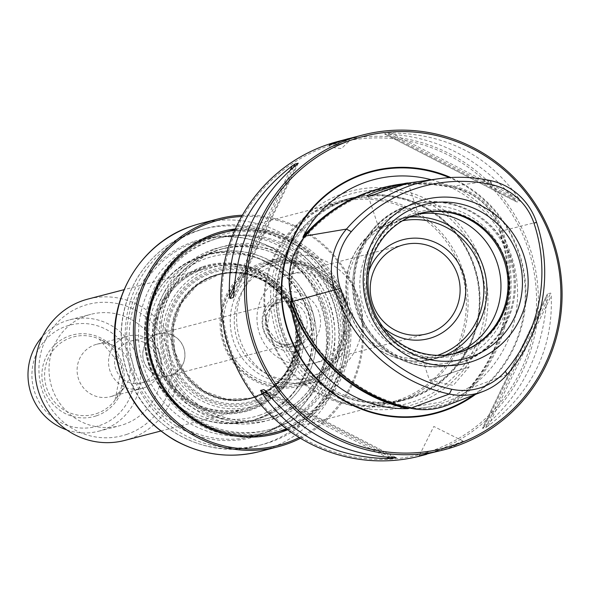 <?xml version="1.0" encoding="UTF-8"?>
<svg xmlns="http://www.w3.org/2000/svg" width="591" height="591" viewBox="0 0 591 591"><rect width="100%" height="100%" fill="white"/><g stroke="black" fill="none" stroke-linecap="round" stroke-linejoin="round"><path stroke-width="0.44" stroke-dasharray="2.96 2.22" d="M210.832 240.448A99.022 96.562 -104.6 0 1 217.133 238.572A99.022 96.562 -104.6 0 1 334.632 306.818A99.022 96.562 -104.6 0 1 273.338 428.349A99.022 96.562 -104.6 0 1 267.043 430.226A99.022 96.562 -104.6 0 1 149.545 361.98A99.022 96.562 -104.6 0 1 210.832 240.448M344.176 193.117A111.256 108.485 -104.6 0 1 485.905 321.482A111.256 108.485 -104.6 0 1 307.785 381.409A111.256 108.485 -104.6 0 1 344.176 193.117M328.47 145.903A161.018 157.014 -104.6 0 1 533.592 331.684A161.018 157.014 -104.6 0 1 275.805 418.421A161.018 157.014 -104.6 0 1 328.47 145.903M460.16 353.943A74.038 72.198 75.4 0 0 484.376 228.628A74.038 72.198 75.4 0 0 365.836 268.513A74.038 72.198 75.4 0 0 460.16 353.943M287.389 275.155A46.024 44.879 -104.6 0 1 290.314 274.283A46.024 44.879 -104.6 0 1 344.922 305.998A46.024 44.879 -104.6 0 1 316.436 362.482A46.024 44.879 -104.6 0 1 313.511 363.354A46.024 44.879 -104.6 0 1 258.902 331.64A46.024 44.879 -104.6 0 1 287.389 275.155M419.802 213.462A72.25 70.455 75.4 0 0 419.248 213.602A72.25 70.455 75.4 0 0 369.272 301.277A72.25 70.455 75.4 0 0 455.661 353.44A72.25 70.455 75.4 0 0 456.215 353.292M368.821 271.306A51.107 49.843 75.4 0 0 383.5 327.658M429.96 380.05L469.114 366.952L429.96 380.05M416.308 214.503A72.25 70.455 75.4 0 0 412.2 215.442A72.25 70.455 75.4 0 0 362.224 303.117A72.25 70.455 75.4 0 0 448.613 355.28A72.25 70.455 75.4 0 0 452.662 354.09M436.106 358.515L442.157 356.476L462.487 347.035L448.067 355.25L443.331 356.632L422.861 360.244L436.106 358.515A72.25 70.455 75.4 0 1 434.562 358.936L434.629 358.914M396.598 219.52L398.142 219.098A72.25 70.455 75.4 0 0 396.598 219.52L390.548 221.559L379.09 228.658L406.926 216.831L418.731 215.501L396.598 219.52M390.917 221.411L390.548 221.559A72.25 70.455 75.4 0 0 349.311 310.703A72.25 70.455 75.4 0 0 434.562 358.936C398.349 369.249 357.718 344.656 348.505 308.236C340.608 267.878 354.748 238.941 390.924 221.411M369.286 196.301L408.085 183.498L377.169 193.501M367.942 196.448L368.429 196.692L379.06 228.673M408.204 183.262L418.731 215.501M446.885 405.404A66.923 65.261 75.4 0 0 472.401 387.423A160.331 156.349 75.4 0 0 502.675 230.749A66.923 65.261 75.4 0 0 453.452 186.165A160.331 156.349 75.4 0 0 399.664 184.289M507.093 374.591L472.401 387.423L471.515 386.854A159.4 155.44 75.4 0 0 501.611 231.096A65.993 64.353 75.4 0 0 453.075 187.133A159.4 155.44 75.4 0 0 399.597 185.264A159.4 155.44 75.4 0 0 305.732 236.703A65.993 64.353 75.4 0 0 293.269 301.188A159.4 155.44 75.4 0 0 410.509 407.376A65.993 64.353 75.4 0 0 446.36 404.584A65.993 64.353 75.4 0 0 471.515 386.854L469.106 388.124A66.236 64.596 75.4 0 0 469.594 387.563A159.644 155.677 75.4 0 0 499.742 231.561A66.236 64.596 75.4 0 0 499.498 230.852L499.831 231.539L500.392 231.399L498.442 225.134C490.825 207.197 477.506 195.133 458.476 188.935L451.738 187.598A66.236 64.596 75.4 0 0 451.022 187.436A159.644 155.677 75.4 0 0 397.462 185.567A159.644 155.677 75.4 0 0 340.83 205.653M469.106 388.124L470.052 387.718A160.161 156.179 75.4 0 0 500.2 231.716A116.553 113.657 -104.6 0 1 470.052 387.718M500.2 231.716L499.498 230.852M500.082 231.982L500.392 231.399L502.675 230.749L536.539 222.246M408.47 408.122L415.998 408.736L446.042 404.702L466.225 391.84L469.771 387.822M451.738 187.598L450.726 186.904A160.161 156.179 75.4 0 0 371.576 191.056M431.364 179.767A116.553 113.657 -104.6 0 1 450.726 186.904M490.567 180.61L453.452 186.165L453.075 187.133L451.014 187.111M304.239 236.954L300.782 241.992L289.56 287.677M475.541 394.36A125.218 122.108 75.4 0 0 525.111 279.299A125.218 122.108 75.4 0 0 450.711 177.536M330.317 147.211L349.65 140.739L330.317 147.211M518.957 198.731L520.124 201.139L516.866 201.982L384.534 133.921L516.756 201.959L514.739 199.824C479.116 158.24 436.476 136.307 386.81 134.024L384.534 133.921L387.792 133.071L391.028 132.931C446.36 133.736 489.001 155.669 518.957 198.731L391.028 132.931M488.432 425.742L485.743 427.522L482.485 428.372L547.451 293.919L482.455 428.349L484.214 426.835C522.385 394.574 543.321 351.253 547.022 296.867L547.451 293.919L550.709 293.07L551.24 295.766C553.206 348.675 532.269 392.003 488.432 425.742L551.24 295.766M426.643 454.324L436.335 451.406L463.181 441.189C463.403 442.016 458.003 444.498 446.981 448.635L435.995 451.886M338.65 141.264A162.562 158.521 -104.6 0 1 531.545 253.303A162.562 158.521 -104.6 0 1 430.928 452.817A162.562 158.521 -104.6 0 1 420.585 455.897M273.522 432.871A103.218 100.647 75.4 0 0 280.082 430.913A103.218 100.647 75.4 0 0 343.969 304.239A103.218 100.647 75.4 0 0 221.499 233.105M209.583 237.035A103.218 100.647 75.4 0 0 150.107 358.353A103.218 100.647 75.4 0 0 261.2 435.249M279.262 429.531A101.667 99.14 75.4 0 0 312.521 257.462A101.667 99.14 75.4 0 0 149.745 312.225A101.667 99.14 75.4 0 0 279.262 429.531M398.105 400.181A103.218 100.647 75.4 0 0 461.992 273.5A103.218 100.647 75.4 0 0 339.522 202.366A103.218 100.647 75.4 0 0 268.129 327.613A103.218 100.647 75.4 0 0 391.545 402.139A103.218 100.647 75.4 0 0 398.105 400.181M398.991 401.282A104.504 101.911 75.4 0 0 463.676 273.02A104.504 101.911 75.4 0 0 339.67 200.992A104.504 101.911 75.4 0 0 267.391 327.813A104.504 101.911 75.4 0 0 392.35 403.261A104.504 101.911 75.4 0 0 398.991 401.282M410.944 398.164A104.504 101.911 -104.6 0 1 404.296 400.144A104.504 101.911 -104.6 0 1 280.297 328.123A104.504 101.911 -104.6 0 1 344.981 199.861A104.504 101.911 -104.6 0 1 351.623 197.882A104.504 101.911 -104.6 0 1 475.629 269.902A104.504 101.911 -104.6 0 1 410.944 398.164M319.982 380.619A64.508 62.905 75.4 0 0 359.912 301.447A64.508 62.905 75.4 0 0 283.362 256.989A64.508 62.905 75.4 0 0 238.749 335.267A64.508 62.905 75.4 0 0 315.882 381.845A64.508 62.905 75.4 0 0 319.982 380.619M303.382 384.94A64.508 62.905 75.4 0 0 343.312 305.769A64.508 62.905 75.4 0 0 266.77 261.311A64.508 62.905 75.4 0 0 222.15 339.589A64.508 62.905 75.4 0 0 299.282 386.167A64.508 62.905 75.4 0 0 303.382 384.94M302.939 383.596A63.089 61.523 75.4 0 0 342.182 306.832A63.089 61.523 75.4 0 0 268.44 262.36A63.089 61.523 75.4 0 0 263.113 263.882A63.089 61.523 75.4 0 0 224.262 341.975A63.089 61.523 75.4 0 0 300.235 384.438A63.089 61.523 75.4 0 0 302.939 383.596M262.818 263.948A63.097 61.53 -104.6 0 1 268.144 262.426A63.097 61.53 -104.6 0 1 342.278 308.31A63.097 61.53 -104.6 0 1 299.94 384.519A63.097 61.53 -104.6 0 1 223.967 342.056A63.097 61.53 -104.6 0 1 262.818 263.948M309.765 377.014A58.435 56.98 75.4 0 0 328.877 278.117A58.435 56.98 75.4 0 0 235.329 309.595A58.435 56.98 75.4 0 0 309.765 377.014M309.603 380.131A61.412 59.89 75.4 0 0 347.611 304.757A61.412 59.89 75.4 0 0 274.741 262.434A61.412 59.89 75.4 0 0 232.263 336.959A61.412 59.89 75.4 0 0 305.695 381.298A61.412 59.89 75.4 0 0 309.603 380.131M302.74 381.919A61.412 59.89 75.4 0 0 340.756 306.544A61.412 59.89 75.4 0 0 267.886 264.221A61.412 59.89 75.4 0 0 263.978 265.381A61.412 59.89 75.4 0 0 225.969 340.756A61.412 59.89 75.4 0 0 298.839 383.079A61.412 59.89 75.4 0 0 302.74 381.919M293.01 343.349A21.549 21.01 75.4 0 0 306.345 316.909A21.549 21.01 75.4 0 0 280.777 302.06A21.549 21.01 75.4 0 0 265.876 328.204A21.549 21.01 75.4 0 0 291.636 343.763A21.549 21.01 75.4 0 0 293.01 343.349M294.717 346.23A24.77 24.157 75.4 0 0 310.046 315.83A24.77 24.157 75.4 0 0 280.659 298.758A24.77 24.157 75.4 0 0 263.52 328.818A24.77 24.157 75.4 0 0 293.143 346.703A24.77 24.157 75.4 0 0 294.717 346.23M170.659 375.211A21.549 21.01 75.4 0 0 183.993 348.771A21.549 21.01 75.4 0 0 158.432 333.922A21.549 21.01 75.4 0 0 143.524 360.067A21.549 21.01 75.4 0 0 169.292 375.625A21.549 21.01 75.4 0 0 170.659 375.211M143.532 387.999A27.097 26.418 75.4 0 0 160.301 354.748A27.097 26.418 75.4 0 0 128.151 336.072A27.097 26.418 75.4 0 0 109.416 368.947A27.097 26.418 75.4 0 0 141.81 388.509A27.097 26.418 75.4 0 0 143.532 387.999M112.113 396.177A27.097 26.418 75.4 0 0 124.738 386.957A27.097 26.418 75.4 0 0 114.011 345.757A27.097 26.418 75.4 0 0 96.732 344.257A27.097 26.418 75.4 0 0 77.99 377.132A27.097 26.418 75.4 0 0 110.384 396.694A27.097 26.418 75.4 0 0 112.113 396.177M157.036 334.262A21.616 21.077 -104.6 0 1 158.41 333.856A21.616 21.077 -104.6 0 1 184.259 349.458A21.616 21.077 -104.6 0 1 169.307 375.684A21.616 21.077 -104.6 0 1 143.665 360.791A21.616 21.077 -104.6 0 1 157.036 334.262M142.512 382.613A21.616 21.077 75.4 0 0 155.884 356.085A21.616 21.077 75.4 0 0 130.242 341.192A21.616 21.077 75.4 0 0 128.868 341.598A21.616 21.077 75.4 0 0 115.489 368.127A21.616 21.077 75.4 0 0 141.138 383.02A21.616 21.077 75.4 0 0 142.512 382.613M299.231 437.532A116.501 113.612 75.4 0 0 358.671 304.04A116.501 113.612 75.4 0 0 241.667 216.491M287.669 429.746A104.637 102.036 75.4 0 0 347.471 306.958A104.637 102.036 75.4 0 0 235.373 228.931M300.472 438.286A117.794 114.868 75.4 0 0 359.609 303.796A117.794 114.868 75.4 0 0 242.384 215.227M202.735 266.704A75.604 73.727 -104.6 0 1 299.053 353.935A75.604 73.727 -104.6 0 1 178.009 394.662A75.604 73.727 -104.6 0 1 202.735 266.704M276.293 432.147A103.344 100.773 75.4 0 0 278.029 431.585A103.344 100.773 75.4 0 0 342.691 307.231A103.344 100.773 75.4 0 0 224.27 232.381M220.886 233.142A103.344 100.773 75.4 0 0 219.364 233.526A103.344 100.773 75.4 0 0 147.883 358.929A103.344 100.773 75.4 0 0 271.454 433.543A103.344 100.773 75.4 0 0 272.968 433.137M275.738 427.729A99.022 96.562 75.4 0 0 337.025 306.19A99.022 96.562 75.4 0 0 219.527 237.944A99.022 96.562 75.4 0 0 151.037 358.109A99.022 96.562 75.4 0 0 269.437 429.605A99.022 96.562 75.4 0 0 275.738 427.729M279.336 431.356A103.344 100.773 75.4 0 0 281.065 430.795A103.344 100.773 75.4 0 0 345.735 306.441A103.344 100.773 75.4 0 0 227.313 231.591M203.105 267.324A74.909 73.048 -104.6 0 1 295.988 315.099A74.909 73.048 -104.6 0 1 250.392 409.46A74.909 73.048 -104.6 0 1 157.509 361.692A74.909 73.048 -104.6 0 1 203.105 267.324M124.731 440.421A73.025 71.208 75.4 0 0 129.37 439.039A73.025 71.208 75.4 0 0 174.567 349.414A73.025 71.208 75.4 0 0 87.919 299.083M66.739 429.908A57.541 56.115 75.4 0 0 98.697 431.201A57.541 56.115 75.4 0 0 102.354 430.108A57.541 56.115 75.4 0 0 137.969 359.491A57.541 56.115 75.4 0 0 69.694 319.834A57.541 56.115 75.4 0 0 42.426 336.552M123.379 424.633A57.541 56.115 75.4 0 0 158.994 354.016A57.541 56.115 75.4 0 0 90.719 314.36A57.541 56.115 75.4 0 0 50.915 384.18A57.541 56.115 75.4 0 0 119.722 425.727A57.541 56.115 75.4 0 0 123.379 424.633M126.637 434.429A67.862 66.177 75.4 0 0 148.836 319.568A67.862 66.177 75.4 0 0 40.181 356.129A67.862 66.177 75.4 0 0 126.637 434.429M99.62 425.505A52.385 51.077 75.4 0 0 116.752 336.848A52.385 51.077 75.4 0 0 32.889 365.061A52.385 51.077 75.4 0 0 99.62 425.505M96.399 415.82A42.175 41.126 75.4 0 0 110.192 344.442A42.175 41.126 75.4 0 0 42.67 367.159A42.175 41.126 75.4 0 0 96.399 415.82M256.036 405.256A72.25 70.455 75.4 0 0 279.669 282.971A72.25 70.455 75.4 0 0 163.995 321.888A72.25 70.455 75.4 0 0 256.036 405.256M268.477 431.201A100.559 98.062 -104.6 0 1 143.79 367.063A100.559 98.062 -104.6 0 1 205.003 240.382A100.559 98.062 -104.6 0 1 329.689 304.52A100.559 98.062 -104.6 0 1 268.477 431.201M201.206 256.671A85.725 83.59 -104.6 0 1 310.408 355.575A85.725 83.59 -104.6 0 1 173.163 401.754A85.725 83.59 -104.6 0 1 201.206 256.671M269.607 442.423A111.729 108.951 75.4 0 0 338.761 305.296A111.729 108.951 75.4 0 0 206.185 228.289A111.729 108.951 75.4 0 0 128.904 363.871A111.729 108.951 75.4 0 0 262.5 444.543A111.729 108.951 75.4 0 0 269.607 442.423M254.44 400.439A67.182 65.512 75.4 0 0 276.411 286.738A67.182 65.512 75.4 0 0 168.856 322.93A67.182 65.512 75.4 0 0 254.44 400.439M255.327 403.106A69.989 68.253 75.4 0 0 278.221 284.655A69.989 68.253 75.4 0 0 166.167 322.354A69.989 68.253 75.4 0 0 255.327 403.106M254.056 397.507A64.242 62.646 75.4 0 0 294.015 319.347A64.242 62.646 75.4 0 0 218.929 274.061A64.242 62.646 75.4 0 0 173.163 352.347A64.242 62.646 75.4 0 0 251.301 398.364A64.242 62.646 75.4 0 0 254.056 397.507M255.608 397.071A64.205 62.609 75.4 0 0 295.537 318.948A64.205 62.609 75.4 0 0 220.495 273.692A64.205 62.609 75.4 0 0 174.751 351.933A64.205 62.609 75.4 0 0 252.852 397.92A64.205 62.609 75.4 0 0 255.608 397.071M213.743 249.203A89.795 87.564 -104.6 0 1 328.138 352.812A89.795 87.564 -104.6 0 1 184.377 401.186A89.795 87.564 -104.6 0 1 213.743 249.203M460.67 362.608A82.57 80.524 75.4 0 0 511.776 261.266A82.57 80.524 75.4 0 0 413.803 204.353A82.57 80.524 75.4 0 0 356.691 304.557A82.57 80.524 75.4 0 0 455.417 364.167A82.57 80.524 75.4 0 0 460.67 362.608M459.599 362.881A82.57 80.524 75.4 0 0 510.705 261.54A82.57 80.524 75.4 0 0 412.725 204.634A82.57 80.524 75.4 0 0 355.612 304.838A82.57 80.524 75.4 0 0 454.346 364.448A82.57 80.524 75.4 0 0 459.599 362.881M457.079 360.421A79.549 77.569 75.4 0 0 483.098 225.784A79.549 77.569 75.4 0 0 355.738 268.639A79.549 77.569 75.4 0 0 457.079 360.421M402.493 220.783A69.672 67.935 75.4 0 0 350.057 306.286A69.672 67.935 75.4 0 0 437.539 355.346M442.157 356.476A72.25 70.455 75.4 0 0 445.422 355.11M409.489 217.141A72.25 70.455 75.4 0 0 398.142 219.098L398.216 219.076M305.244 236.031L305.732 236.703L304.498 236.91M292.611 301.432L293.269 301.188L292.589 301.373M410.538 408.233L410.509 407.376L409.105 407.893M498.442 225.134A117.373 114.455 75.4 0 0 458.476 188.935M300.782 241.992A117.373 114.455 75.4 0 0 290.521 295.086M415.998 408.736A117.373 114.455 75.4 0 0 442.12 403.313A117.373 114.455 75.4 0 0 466.225 391.84M473.332 395.209A124.671 121.569 75.4 0 0 524.513 279.92A124.671 121.569 75.4 0 0 449.337 177.625M514.739 199.824L386.81 134.024M520.124 201.139L387.792 133.071M270.929 397.573L386.957 457.249M268.092 394.308L390.88 457.456M264.14 389.75L396.096 457.619M265.965 391.752L393.894 457.552M484.214 426.835L547.022 296.867M485.743 427.522L550.709 293.07M290.24 170.031L234.302 285.808M293.402 167.275L233.933 290.351M298.152 163.345L233.43 297.295M296.49 164.741L233.681 294.71M214.843 251.042A87.734 85.555 -104.6 0 1 220.421 249.38A87.734 85.555 -104.6 0 1 324.518 309.847A87.734 85.555 -104.6 0 1 270.22 417.519A87.734 85.555 -104.6 0 1 264.642 419.182A87.734 85.555 -104.6 0 1 160.538 358.722A87.734 85.555 -104.6 0 1 214.843 251.042M275.517 418.273A89.795 87.564 75.4 0 0 304.89 266.29A89.795 87.564 75.4 0 0 161.121 314.663A89.795 87.564 75.4 0 0 275.517 418.273M274.423 416.426A87.734 85.555 75.4 0 0 328.722 308.753A87.734 85.555 75.4 0 0 224.624 248.286A87.734 85.555 75.4 0 0 163.943 354.748A87.734 85.555 75.4 0 0 268.846 418.088A87.734 85.555 75.4 0 0 274.423 416.426M345.196 195.599A108.589 105.885 75.4 0 0 279.1 332.393A108.589 105.885 75.4 0 0 413.737 401.644A108.589 105.885 75.4 0 0 479.84 264.849A108.589 105.885 75.4 0 0 345.196 195.599M410.93 397.721A104.068 101.482 75.4 0 0 444.971 221.588A104.068 101.482 75.4 0 0 278.354 277.644A104.068 101.482 75.4 0 0 410.93 397.721M300.775 349.975A29.934 29.188 75.4 0 0 310.563 299.312A29.934 29.188 75.4 0 0 262.64 315.439A29.934 29.188 75.4 0 0 300.775 349.975M298.034 345.366A24.77 24.157 75.4 0 0 313.37 314.966A24.77 24.157 75.4 0 0 283.976 297.894A24.77 24.157 75.4 0 0 266.844 327.953A24.77 24.157 75.4 0 0 296.46 345.838A24.77 24.157 75.4 0 0 298.034 345.366M196.759 224.543L200.231 223.575A117.794 114.868 -104.6 0 1 340.002 304.757A117.794 114.868 -104.6 0 1 267.095 449.33A117.794 114.868 -104.6 0 1 259.604 451.561M194.306 241.364A102.309 99.768 -104.6 0 1 324.644 359.409A102.309 99.768 -104.6 0 1 160.841 414.527A102.309 99.768 -104.6 0 1 194.306 241.364M249.276 407.812A73.025 71.208 75.4 0 0 294.473 318.187A73.025 71.208 75.4 0 0 207.825 267.863A73.025 71.208 75.4 0 0 157.317 356.476A73.025 71.208 75.4 0 0 244.63 409.194A73.025 71.208 75.4 0 0 249.276 407.812M250.074 408.802A74.185 72.346 75.4 0 0 274.342 283.244A74.185 72.346 75.4 0 0 155.566 323.203A74.185 72.346 75.4 0 0 250.074 408.802M96.392 413.663A40.085 39.087 75.4 0 0 115.075 400.018A40.085 39.087 75.4 0 0 99.199 339.064A40.085 39.087 75.4 0 0 44.613 373.608A40.085 39.087 75.4 0 0 96.392 413.663M201.376 256.413A85.924 83.789 -104.6 0 1 206.843 254.787A85.924 83.789 -104.6 0 1 308.798 314.006A85.924 83.789 -104.6 0 1 255.615 419.462A85.924 83.789 -104.6 0 1 250.148 421.095A85.924 83.789 -104.6 0 1 148.193 361.869A85.924 83.789 -104.6 0 1 201.376 256.413L210.913 253.724A85.924 83.789 75.4 0 0 151.488 357.991A85.924 83.789 75.4 0 0 254.226 420.031A85.924 83.789 75.4 0 0 259.693 418.398A85.924 83.789 75.4 0 0 312.875 312.942A85.924 83.789 75.4 0 0 210.913 253.724C251.559 241.741 300.413 268.27 312.875 312.683C319.79 337.372 316.894 360.68 304.173 382.599C293.491 399.863 278.664 411.794 259.7 418.398L250.148 421.095C209.635 428.963 178.083 415.104 155.499 379.511C128.897 334.964 152.7 270.981 201.368 256.42M259.375 415.288A82.829 80.775 75.4 0 0 286.472 275.103A82.829 80.775 75.4 0 0 153.859 319.716A82.829 80.775 75.4 0 0 259.375 415.288M265.736 443.427A111.729 108.951 75.4 0 0 334.89 306.301A111.729 108.951 75.4 0 0 202.314 229.301A111.729 108.951 75.4 0 0 125.033 364.883A111.729 108.951 75.4 0 0 258.629 445.548A111.729 108.951 75.4 0 0 265.736 443.427M260.262 434.215A101.408 98.889 75.4 0 0 293.431 262.581A101.408 98.889 75.4 0 0 131.076 317.204A101.408 98.889 75.4 0 0 260.262 434.215M254.182 396.96A63.732 62.151 75.4 0 0 293.631 318.734A63.732 62.151 75.4 0 0 218.005 274.808A63.732 62.151 75.4 0 0 173.917 352.147A63.732 62.151 75.4 0 0 250.126 398.164A63.732 62.151 75.4 0 0 254.182 396.96C284.973 383.914 298.662 360.281 295.249 326.077C292.323 296.49 257.935 264.923 218.005 274.808L218.818 274.601A63.732 62.151 75.4 0 0 174.737 351.94A63.732 62.151 75.4 0 0 250.939 397.957A63.732 62.151 75.4 0 0 254.994 396.746A63.732 62.151 75.4 0 0 294.444 318.527A63.732 62.151 75.4 0 0 218.818 274.601L197.069 285.268L181.06 303.7L173.237 327.111L174.81 351.918L185.537 374.347L203.784 390.961L226.745 399.25L250.126 398.164L254.167 396.96M254.787 401.651A68.438 66.739 75.4 0 0 277.172 285.815A68.438 66.739 75.4 0 0 167.6 322.686A68.438 66.739 75.4 0 0 254.787 401.651M255.201 396.805A63.843 62.254 75.4 0 0 276.086 288.748A63.843 62.254 75.4 0 0 173.872 323.144A63.843 62.254 75.4 0 0 255.201 396.805M460.707 362.593C494.379 353.743 525.864 309.765 511.998 261.111C500.252 218.677 453.349 192.769 413.803 204.353L412.725 204.634C360.096 216.151 334.705 286.31 366.885 330.539C389.196 360.517 418.347 371.82 454.346 364.448L460.707 362.593M403.572 244.792L290.314 274.283M426.768 333.863L313.511 363.354M429.458 380.153L453.245 385.465L469.114 366.959M455.661 353.44L456.769 353.152M419.248 213.602L420.349 213.314M422.831 360.251L429.45 380.146M462.487 347.035L469.114 366.952M443.339 356.646L448.613 355.28M406.926 216.816L412.2 215.442M399.597 185.264L397.462 185.567M408.071 407.805L440.842 402.087L470.466 386.802M500.075 231.99C487.834 212.125 471.337 197.217 450.593 187.251M304.446 236.607C293.956 256.989 289.738 278.73 291.777 301.831M329.35 145.105L330.066 147.262L341.376 148.57L349.65 140.747L348.934 138.589M263.948 389.617L396.192 457.641M298.248 163.234L233.356 297.532M463.189 441.174L433.824 426.473L419.108 455.86M220.421 249.38C265.019 235.558 320.544 269.703 327.266 322.642C334.292 365.312 305.621 409.474 264.642 419.182L268.846 418.088C228.333 429.598 181.762 405.034 167.083 364.351C147.129 314.863 178.947 257.971 224.624 248.286L220.421 249.38M287.115 429.332L391.545 402.139M235.085 229.567L339.522 202.366M392.35 403.261L404.296 400.144M339.67 200.992L351.623 197.882M411.188 396.775C359.993 416.633 292.309 381.106 280.23 319.576C267.782 262.338 306.633 208.534 352.857 198.894C377.331 192.895 400.934 195.687 423.658 207.264C452.255 223.073 470.14 247.164 477.306 279.528C481.488 301.403 479.168 322.435 470.34 342.625C458.003 369.102 438.278 387.149 411.188 396.775M299.282 386.167L315.882 381.845M266.77 261.311L283.362 256.989M298.839 383.079L305.695 381.298M267.886 264.221L274.741 262.434M293.143 346.703L296.46 345.838L279.351 343.755L266.969 327.931L270.619 307.202L283.976 297.894L280.659 298.758M169.292 375.625L291.636 343.763M158.432 333.922L280.777 302.06M110.384 396.694L141.81 388.509M96.732 344.257L128.151 336.072M141.138 383.02L169.307 375.684M130.242 341.192L158.41 333.856M196.707 224.558L193.36 225.599M271.454 433.543L274.497 432.752M219.364 233.526L222.408 232.736M160.804 431.024L244.63 409.194C205.897 416.012 177.728 401.259 160.131 364.942C143.495 325.988 167.615 276.987 207.825 267.863L123.999 289.693M98.697 431.201L119.722 425.727M69.694 319.834L90.719 314.36M114.011 345.757L99.199 339.064L121.672 366.257L115.075 400.018L124.738 386.957M267.043 430.226L269.437 429.605M217.133 238.572L219.527 237.944M206.185 228.289L202.314 229.301C174.589 236.925 152.995 253.014 137.518 277.571C120.365 306.892 116.693 338.008 126.511 370.904C144.189 428.719 207.64 460.81 258.629 445.548L262.5 444.543M220.495 273.692L218.929 274.061M252.852 397.92L251.301 398.364"/><path stroke-width="0.89" d="M429.694 332.992A46.024 44.879 75.4 0 0 458.18 276.507A46.024 44.879 75.4 0 0 403.572 244.792A46.024 44.879 75.4 0 0 371.739 300.634A46.024 44.879 75.4 0 0 426.768 333.863A46.024 44.879 75.4 0 0 429.694 332.992M456.215 353.292A72.25 70.455 75.4 0 0 460.256 352.073A72.25 70.455 75.4 0 0 505.061 263.682A72.25 70.455 75.4 0 0 419.802 213.462M383.5 327.658A51.107 49.843 75.4 0 0 431.932 337.653A51.107 49.843 75.4 0 0 451.384 253.82A51.107 49.843 75.4 0 0 368.821 271.306M461.364 351.785A72.25 70.455 75.4 0 0 506.081 263.106A72.25 70.455 75.4 0 0 420.349 213.314A72.25 70.455 75.4 0 0 370.38 300.989A72.25 70.455 75.4 0 0 456.769 353.152A72.25 70.455 75.4 0 0 461.364 351.785M452.662 354.09A72.25 70.455 75.4 0 0 453.208 353.906A72.25 70.455 75.4 0 0 498.508 267.317A72.25 70.455 75.4 0 0 416.308 214.503M472.327 361.5A84.439 82.341 -104.6 0 1 367.624 307.645A84.439 82.341 -104.6 0 1 419.026 201.265A84.439 82.341 -104.6 0 1 523.729 255.12A84.439 82.341 -104.6 0 1 472.327 361.5M377.169 193.501L369.286 196.301M533.976 223.228A58.029 56.588 75.4 0 0 491.291 184.569A151.436 147.676 75.4 0 0 351.313 231.665A58.029 56.588 75.4 0 0 340.357 288.371A151.436 147.676 75.4 0 0 451.738 389.247A58.029 56.588 75.4 0 0 505.379 371.2A151.436 147.676 75.4 0 0 533.976 223.228L536.539 222.246A155.906 152.035 -104.6 0 1 507.093 374.591A62.498 60.947 -104.6 0 1 483.275 391.382A62.498 60.947 -104.6 0 1 449.323 394.027A155.906 152.035 -104.6 0 1 334.654 290.166A62.498 60.947 -104.6 0 1 346.459 229.094A155.906 152.035 -104.6 0 1 438.263 178.778A155.906 152.035 -104.6 0 1 490.567 180.61A62.498 60.947 -104.6 0 1 536.539 222.246M392.623 187.827L408.189 183.247C410.117 181.075 363.443 194.151 367.949 196.434C368.843 196.611 372.958 195.237 380.279 192.311L392.623 187.827M438.263 178.778L399.664 184.289A160.331 156.349 75.4 0 0 305.244 236.031A66.923 65.261 75.4 0 0 292.611 301.432A160.331 156.349 75.4 0 0 410.538 408.233A66.923 65.261 75.4 0 0 446.885 405.404L483.275 391.382M371.576 191.056A160.161 156.179 75.4 0 0 303.153 236.555A116.553 113.657 -104.6 0 1 431.364 179.767M303.153 236.555L302.969 237.648L304.239 236.954L303.449 237.087A66.236 64.596 75.4 0 0 302.969 237.648M340.83 205.653A159.644 155.677 75.4 0 0 303.449 237.087L303.117 236.873M289.56 287.677L291.747 301.602L291.06 301.787L290.706 301.1A66.236 64.596 75.4 0 0 290.942 301.816A159.644 155.677 75.4 0 0 408.359 408.167A66.236 64.596 75.4 0 0 409.083 408.315L408.47 408.122L409.105 407.893M290.706 301.1L290.447 302.289A160.161 156.179 75.4 0 0 407.871 408.64A116.553 113.657 -104.6 0 1 290.447 302.289M407.871 408.64L409.083 408.315M291.777 301.831L290.543 301.942M450.711 177.536A125.218 122.108 75.4 0 0 281.382 286.665A125.218 122.108 75.4 0 0 443.154 411.137A125.218 122.108 75.4 0 0 475.541 394.36M454.449 445.097A161.018 157.014 75.4 0 0 507.115 172.579A161.018 157.014 75.4 0 0 249.328 259.316A161.018 157.014 75.4 0 0 454.449 445.097M263.948 389.617L260.579 390.437L261.747 392.845C291.703 435.907 334.343 457.84 389.676 458.646L396.199 457.641M264.14 389.75L265.965 391.752C301.587 433.336 344.228 455.269 393.894 457.552L396.096 457.619M298.256 163.227L294.961 164.054L292.272 165.835C248.434 199.573 227.498 242.901 229.463 295.81L229.995 298.507L233.356 297.532M298.152 163.345L296.49 164.741C258.319 197.002 237.383 240.323 233.681 294.71L233.43 297.295M454.605 446.656A162.562 158.521 75.4 0 0 555.222 247.134A162.562 158.521 75.4 0 0 362.327 135.103A162.562 158.521 75.4 0 0 249.89 332.364A162.562 158.521 75.4 0 0 444.262 449.736A162.562 158.521 75.4 0 0 454.605 446.656M341.258 140.976L348.926 138.589C349.451 138.124 328.507 144.588 329.357 145.105L341.258 140.976M444.262 449.736L419.122 455.868L426.643 454.324L420.585 455.897A162.562 158.521 -104.6 0 1 227.698 343.866A162.562 158.521 -104.6 0 1 328.315 144.344A162.562 158.521 -104.6 0 1 338.65 141.264L362.327 135.103M235.085 229.567L221.499 233.105A103.218 100.647 75.4 0 0 209.583 237.035M261.2 435.249A103.218 100.647 75.4 0 0 273.522 432.871L287.115 429.332M241.667 216.491A116.501 113.612 75.4 0 0 137.105 353.869A116.501 113.612 75.4 0 0 285.497 443.206A116.501 113.612 75.4 0 0 299.231 437.532M235.373 228.931A104.637 102.036 75.4 0 0 149.22 355.243A104.637 102.036 75.4 0 0 281.752 431.94A104.637 102.036 75.4 0 0 287.669 429.746M242.384 215.227A117.794 114.868 75.4 0 0 218.766 218.751A117.794 114.868 75.4 0 0 137.289 361.692A117.794 114.868 75.4 0 0 278.139 446.737A117.794 114.868 75.4 0 0 285.63 444.498A117.794 114.868 75.4 0 0 300.472 438.286M224.27 232.381A103.344 100.773 75.4 0 0 220.886 233.142M272.968 433.137A103.344 100.773 75.4 0 0 276.293 432.147M227.313 231.591A103.344 100.773 75.4 0 0 222.408 232.736A103.344 100.773 75.4 0 0 150.927 358.139A103.344 100.773 75.4 0 0 274.497 432.752A103.344 100.773 75.4 0 0 279.336 431.356M123.999 289.693L87.919 299.083A73.025 71.208 75.4 0 0 37.41 387.696A73.025 71.208 75.4 0 0 124.731 440.421L160.804 431.024M42.426 336.552A57.541 56.115 75.4 0 0 66.739 429.908M437.539 355.346A69.672 67.935 75.4 0 0 437.791 355.265A69.672 67.935 75.4 0 0 481.51 271.904A69.672 67.935 75.4 0 0 402.493 220.783M469.727 357.333A79.741 77.761 75.4 0 0 495.805 222.364A79.741 77.761 75.4 0 0 368.134 265.322A79.741 77.761 75.4 0 0 469.727 357.333M445.422 355.11A72.25 70.455 75.4 0 0 484.531 271.262A72.25 70.455 75.4 0 0 409.489 217.141M505.379 371.2L507.093 374.591M491.291 184.569L490.567 180.61M351.313 231.665L346.459 229.094L305.244 236.031M340.357 288.371L292.611 301.432M451.738 389.247L449.323 394.027L410.538 408.233M292.589 301.373L291.747 301.602M408.47 408.122L408.218 408.529M449.337 177.625A124.671 121.569 75.4 0 0 281.789 287.3A124.671 121.569 75.4 0 0 442.858 410.642A124.671 121.569 75.4 0 0 473.332 395.209M261.747 392.845L270.929 397.573M386.957 457.249L389.676 458.646M260.579 390.437L268.092 394.308M390.88 457.456L392.912 458.505M292.272 165.835L290.24 170.031M234.302 285.808L229.463 295.81M294.961 164.054L293.402 167.275M233.933 290.351L229.995 298.507M278.139 446.737L259.604 451.561A117.794 114.868 -104.6 0 1 119.833 370.38A117.794 114.868 -104.6 0 1 192.74 225.806A117.794 114.868 -104.6 0 1 200.231 223.575L218.766 218.751M193.36 225.599L192.688 225.821C138.715 242.709 104.267 304.077 116.915 360.251C124.782 395.542 144.152 422.277 175.017 440.443C201.915 455.107 230.113 458.808 259.604 451.561"/></g></svg>
